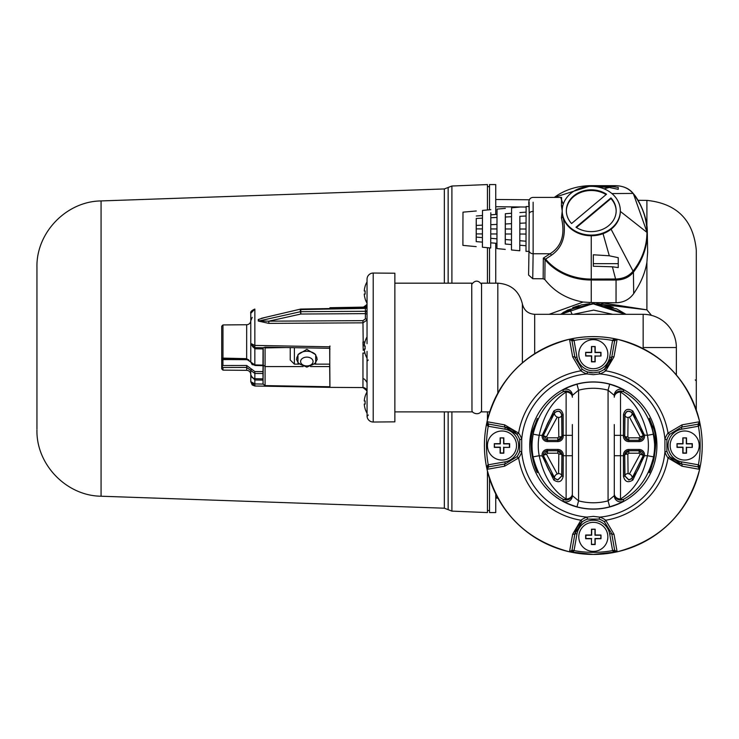 <?xml version="1.0" encoding="UTF-8"?>
<svg xmlns="http://www.w3.org/2000/svg" width="739" height="739" viewBox="0 0 739 739"><rect width="100%" height="100%" fill="white"/><g stroke="black" fill="none" stroke-linecap="round" stroke-linejoin="round"><path stroke-width="1.11" d="M561.806 313.53L567.663 310.057L593.084 303.526L616.585 308.856L626.007 314.315L616.585 308.856L593.325 303.526L560.642 314.315M561.289 314.315L569.787 309.392L593.325 303.886L625.36 314.315M612.677 314.315L593.666 310.112L574.637 314.029M481.56 411.891L481.56 283.176L481.56 411.891L489.698 411.891M699.602 469.302C703.103 453.45 703.103 437.599 699.602 421.747L699.094 425.803L698.401 426.237L698.004 424.204A2.078 2.078 0 0 0 698.004 424.204L681.423 427.124L669.691 434.356L668.028 433.119L681.995 424.86L699.63 421.71C688.037 378.313 660.537 350.813 617.139 339.219L613.989 356.854L605.731 370.821L604.493 369.158L611.726 357.427A18.687 18.687 0 0 1 599.107 371.948A18.687 18.687 0 0 0 611.726 357.427L614.645 340.882A2.078 2.078 0 0 0 614.645 340.882L612.613 340.448L613.047 339.755L616.16 339.09M613.989 356.854A2.078 0.961 -170 0 0 611.726 357.427L609.684 357.066L612.594 340.522A4.148 4.148 0 0 1 612.613 340.448A106.832 106.832 0 0 0 574.037 340.448L572.004 340.845A2.078 2.078 0 0 0 572.004 340.845L574.924 357.427L582.156 369.158A18.687 18.687 0 0 0 587.542 371.948L593.325 372.862L599.107 371.948L599.745 373.925L593.325 374.682L586.905 373.925L587.542 371.948A18.687 18.687 0 0 0 593.325 372.862M587.542 519.101L586.905 517.124A71.886 71.886 0 0 1 521.725 451.945L519.748 451.307L519.748 439.742L521.725 439.105A71.886 71.886 0 0 1 586.905 373.925A20.757 20.757 0 0 1 580.919 370.821A75.729 75.729 0 0 0 518.621 433.119L516.958 434.356L505.227 427.124L487.925 423.918A2.078 2.078 -80 0 1 487.019 421.71L504.654 424.86L518.621 433.119A20.757 20.757 0 0 1 521.725 439.105L521.725 451.945A20.757 20.757 0 0 1 518.621 457.931L504.654 466.189L487.019 469.339A108.938 108.938 0 0 0 569.51 551.83L572.004 550.167L571.718 550.915A2.078 2.078 -170 0 1 569.51 551.83L572.66 534.195L580.919 520.228A20.757 20.757 0 0 1 586.905 517.124L593.325 516.367L599.745 517.124L599.107 519.101L587.542 519.101A18.687 18.687 0 0 0 582.156 521.891L574.924 533.623L572.004 550.167A2.078 2.078 0 0 0 572.004 550.167L574.037 550.601L573.603 551.294L570.48 551.959M533.558 428.121C545.271 400.39 525.383 438.763 534.251 462.937C545.17 490.641 523.942 452.286 533.558 428.121A4.148 2.614 -163 0 0 533.835 429.692M572.356 424.555L572.356 495.657A6.226 6.226 180 0 1 563.155 501.125C564.402 502.317 569.012 504.229 576.983 506.862L578.582 500.839A57.245 57.245 0 0 0 608.068 500.839L614.294 495.657L614.294 424.555M563.155 501.125L563.072 499.25C548.042 491.019 538.047 476.895 533.087 456.868L539.202 455.714C543.581 476.045 552.56 490.484 566.129 499.019L566.129 455.714L572.356 455.714M533.087 456.868A61.3 61.3 0 0 1 533.087 434.181C538.057 414.136 548.061 400.011 563.072 391.799A6.226 3.769 59.9 0 1 566.129 392.03C552.606 400.501 543.627 414.939 539.202 435.336L542.167 435.336L553.807 411.023C558.61 407.965 561.723 409.147 563.146 414.561L563.22 436.186A5.395 5.395 0 0 1 557.825 441.58L547.497 441.58A5.395 5.395 0 0 1 542.167 435.336L543.442 435.4A4.129 4.129 0 0 0 547.497 440.315L557.825 440.315A4.129 4.129 0 0 0 561.954 436.186L561.88 415.078L563.146 414.561M623.485 501.125A6.226 6.226 180 0 1 614.294 495.657L614.294 455.714L620.52 455.714L620.52 499.019C634.044 490.548 643.022 476.11 647.447 455.714L653.562 456.868C648.593 476.914 638.588 491.038 623.577 499.25A6.226 6.226 180 0 1 614.294 493.828A6.226 5.201 0 0 0 620.52 499.019A6.226 3.769 59.9 0 0 623.577 499.25L623.485 501.125C622.238 502.326 617.628 504.238 609.666 506.862L608.068 500.839L608.068 390.21A57.245 57.245 0 0 0 578.582 390.21L576.983 384.188C569.021 386.811 564.411 388.723 563.155 389.924A6.226 6.226 0 0 1 572.356 395.393L578.582 390.21L578.582 500.839L572.356 495.657M608.068 390.21L614.294 395.393A6.226 6.226 0 0 1 623.485 389.924C622.238 388.732 617.638 386.82 609.666 384.188L608.068 390.21M644.436 455.954L643.207 455.649A4.129 4.129 0 0 0 639.152 450.735L628.824 450.735A4.129 4.129 0 0 0 624.695 454.864L624.769 475.971L628.824 479.981L631.882 478.595L643.207 455.649L644.482 455.714L632.843 480.027C628.039 483.084 624.917 481.902 623.504 476.489L623.43 454.864A5.395 5.395 0 0 1 628.824 449.469L639.152 449.469A5.395 5.395 0 0 1 644.482 455.714L647.447 455.714A55.074 55.074 0 0 0 647.447 435.336C643.069 415.004 634.09 400.566 620.52 392.03A6.226 5.201 180 0 0 614.294 397.222L614.294 395.393M652.112 425.193C663.751 445.46 642.81 489.689 651.475 465.93C662.356 445.645 642.394 401.222 652.112 425.193A4.148 3.048 -20.2 0 1 652.038 426.883M614.294 436.906L614.294 454.143M628.076 473.57L629.388 474.013L640.113 454.309L639.152 453.219L628.824 453.219L627.845 454.125L628.076 473.57A3.113 2.402 -1.2 0 0 624.963 475.971L623.504 476.489M627.845 454.125A3.113 0.739 -0.2 0 0 624.732 454.864L628.824 450.772L639.152 450.772L643.161 455.686C640.824 465.274 637.027 472.868 631.753 478.484A3.113 2.143 41.6 0 0 629.388 474.013M632.843 480.027L631.753 478.484L628.824 479.823L624.963 475.971L624.732 454.864L623.43 454.864M643.198 455.695L643.161 455.686A3.113 0.739 11.8 0 0 640.113 454.309M623.476 414.57C624.889 409.138 628.011 407.956 632.861 411.023L644.463 435.095L643.207 435.41L644.5 435.336A5.422 5.422 0 0 1 639.152 441.599L628.824 441.599A5.422 5.422 0 0 1 623.402 436.186L623.476 414.57L624.769 415.078L624.695 436.186A4.129 4.129 0 0 0 628.824 440.315L639.152 440.315A4.129 4.129 0 0 0 643.207 435.41L631.882 412.454C628.168 410.154 625.804 411.032 624.769 415.078L624.963 415.078A3.113 2.402 -178.8 0 0 628.076 417.48L627.845 436.915L628.824 437.83L639.152 437.83L640.113 436.74L629.388 417.036L628.076 417.48M640.113 436.74A3.113 0.739 168.2 0 0 643.161 435.363L639.152 440.278L628.824 440.278L624.732 436.186A3.113 0.739 -179.8 0 0 627.845 436.915M629.388 417.036A3.113 2.143 138.4 0 0 631.753 412.565C637.018 418.172 640.824 425.775 643.161 435.363L643.198 435.354M623.402 436.186L624.732 436.186L624.963 415.078C626.053 411.18 628.316 410.348 631.753 412.565L632.861 411.023M644.463 435.095L647.447 435.336L653.562 434.181A61.3 61.3 0 0 1 653.562 456.868M614.294 435.336L620.52 435.336L620.52 392.03A6.226 3.769 -59.9 0 1 623.577 391.799C638.607 400.03 648.602 414.154 653.562 434.181M572.356 454.143L572.356 436.906M553.788 480.027L554.767 478.595L557.825 479.981L561.88 475.971L561.954 455.714L563.247 455.714L563.173 476.479C561.76 481.911 558.638 483.094 553.788 480.027L542.14 455.714A5.422 5.422 0 0 1 547.497 449.451L557.825 449.451A5.422 5.422 0 0 1 563.247 454.864L563.247 455.714L566.129 455.714L566.129 392.03A6.226 5.201 180 0 1 572.356 397.222A6.226 6.226 0 0 0 563.072 391.799L563.155 389.924M542.186 455.954L539.202 455.714A55.074 55.074 0 0 1 539.202 435.336L533.087 434.181M561.954 455.714L561.954 454.864A4.129 4.129 0 0 0 557.825 450.735L547.497 450.735A4.129 4.129 0 0 0 543.442 455.64L554.897 478.484C549.631 472.877 545.825 465.274 543.488 455.686A3.113 0.739 168.2 0 1 546.537 454.309L557.261 474.013A3.113 2.143 -41.6 0 0 554.897 478.484L557.825 479.823L561.686 475.971L563.173 476.479M557.261 474.013L558.573 473.57L558.804 454.125L557.825 453.219L547.497 453.219L546.537 454.309M558.573 473.57A3.113 2.402 -178.8 0 1 561.686 475.971L561.917 454.864L563.247 454.864M558.804 454.125A3.113 0.739 -179.8 0 1 561.917 454.864L557.825 450.772L557.825 453.219M543.451 455.695L547.497 450.772L557.825 450.772L557.825 449.451M563.072 499.25A6.226 3.769 -59.9 0 0 566.129 499.019A6.226 5.201 0 0 0 572.356 493.828A6.226 6.226 180 0 1 563.072 499.25M558.573 417.48L557.261 417.036L546.537 436.74L547.497 437.83L557.825 437.83L558.804 436.915L558.573 417.48A3.113 2.402 178.8 0 0 561.686 415.078L561.88 415.078C560.864 411.05 558.499 410.173 554.767 412.454L543.442 435.4L542.214 435.095M558.804 436.915A3.113 0.739 179.8 0 0 561.917 436.186L557.825 440.278L547.497 440.278L543.488 435.363C545.825 425.775 549.622 418.182 554.897 412.565A3.113 2.143 -138.4 0 0 557.261 417.036M553.807 411.023L554.897 412.565C558.324 410.339 560.587 411.18 561.686 415.078L561.917 436.186L563.22 436.186M543.451 435.354L543.488 435.363A3.113 0.739 -168.2 0 0 546.537 436.74M504.654 424.86A2.078 0.961 100 0 0 505.227 427.124L504.866 429.165L488.322 426.255A4.148 4.148 0 0 1 488.248 426.237L488.645 424.204A2.078 2.078 0 0 0 488.682 424.204L487.019 421.71A108.938 108.938 0 0 1 569.51 339.219L572.66 356.854L580.919 370.821L582.156 369.158A18.687 18.687 0 0 0 587.542 371.948M519.748 439.742A18.687 18.687 0 0 0 505.227 427.124A18.687 18.687 0 0 1 516.958 434.356M487.047 421.747C483.546 437.599 483.546 453.45 487.047 469.302L487.555 465.247L488.248 464.813L488.645 466.845A2.078 2.078 0 0 0 488.645 466.845L505.227 463.926L516.958 456.693A18.687 18.687 0 0 0 519.748 451.307A18.687 18.687 0 0 1 516.958 456.693L518.621 457.931A75.729 75.729 0 0 0 580.919 520.228L582.156 521.891A18.687 18.687 0 0 0 574.924 533.623A18.687 18.687 0 0 1 582.156 521.891M613.989 534.195A2.078 0.961 170 0 1 611.726 533.623L604.493 521.891A18.687 18.687 0 0 0 599.107 519.101A18.687 18.687 0 0 1 604.493 521.891L605.731 520.228L613.989 534.195L617.139 551.83A2.078 2.078 -10 0 1 614.931 550.915L614.645 550.204A2.078 2.078 0 0 0 614.645 550.204L611.726 533.623L609.684 533.983A16.609 16.609 0 0 0 576.965 533.983L574.055 550.527A4.148 4.148 0 0 1 574.037 550.601A106.832 106.832 0 0 0 612.613 550.601L614.645 550.204L612.594 550.527L609.684 533.983M664.924 451.945L664.924 439.105A20.757 20.757 0 0 1 668.028 433.119A75.729 75.729 0 0 0 605.731 370.821A20.757 20.757 0 0 1 599.745 373.925A71.886 71.886 0 0 1 664.924 439.105L666.901 439.742L666.901 451.307L664.924 451.945A71.886 71.886 0 0 1 599.745 517.124A20.757 20.757 0 0 1 605.731 520.228A75.729 75.729 0 0 0 668.028 457.931A20.757 20.757 0 0 1 664.924 451.945M669.691 434.356A18.687 18.687 0 0 0 666.901 439.742M699.63 469.339C688.037 512.737 660.537 540.237 617.139 551.83A108.938 108.938 0 0 0 699.63 469.339L697.967 466.845L698.715 467.131A2.078 2.078 -80 0 1 699.63 469.339L681.995 466.189A2.078 0.961 100 0 0 681.423 463.926A18.687 18.687 0 0 1 666.901 451.307A18.687 18.687 0 0 0 669.691 456.693L681.423 463.926L697.967 466.845A2.078 2.078 0 0 0 697.967 466.845L698.401 464.813L699.094 465.247L699.759 468.36M681.995 424.86A2.078 0.961 -100 0 1 681.423 427.124L681.783 429.165A16.609 16.609 0 0 0 681.783 461.884L681.423 463.926A18.687 18.687 0 0 1 669.691 456.693L668.028 457.931L681.995 466.189M699.63 421.71L697.967 424.204L698.715 423.918A2.078 2.078 80 0 0 699.63 421.71A108.938 108.938 0 0 0 617.139 339.219A2.078 2.078 10 0 0 614.931 340.134L614.645 340.845L612.594 340.522M614.922 340.143A2.078 0.711 32.5 0 1 613.047 339.755M578.794 354.175A14.531 14.531 0 0 0 593.325 368.715A14.531 14.531 0 0 0 607.855 354.175A14.531 14.531 0 0 0 593.325 339.644A14.531 14.531 0 0 0 578.794 354.175M600.983 356.022L600.983 352.337L595.2 352.3L595.172 346.517L591.477 346.517L591.449 352.3L585.667 352.337L585.667 356.022L591.449 356.059L591.477 361.842L595.172 361.842L595.2 356.059L600.983 356.022L595.2 356.059M594.969 355.819L594.969 361.63L591.68 361.63L591.68 355.819L585.87 355.819L585.667 352.337M600.779 355.819L600.779 352.54L594.969 352.54L594.969 346.73L591.477 346.517M585.87 352.54L591.68 352.54L591.68 346.73M569.51 339.247L573.603 339.755L574.037 340.448A4.148 4.148 0 0 1 574.055 340.522L576.965 357.066A16.609 16.609 0 0 0 609.684 357.066M487.019 421.71C498.613 378.313 526.113 350.813 569.51 339.219L572.004 340.882L571.718 340.134A2.078 0.711 -32.5 0 0 573.603 339.755M572.66 356.854A2.078 0.961 -10 0 1 574.924 357.427L576.965 357.066M569.51 551.83C526.113 540.237 498.613 512.737 487.019 469.339L488.682 466.845L488.322 464.794A4.148 4.148 0 0 0 488.248 464.813A106.832 106.832 0 0 1 488.248 426.237L487.555 425.803L486.89 422.68M487.943 423.927A2.078 0.711 -57.5 0 1 487.555 425.803M487.444 445.525A14.531 14.531 0 0 0 501.975 460.055A14.531 14.531 0 0 0 516.515 445.525A14.531 14.531 0 0 0 501.975 430.994A14.531 14.531 0 0 0 487.444 445.525M509.633 447.372L509.633 443.677L503.859 443.649L503.822 437.867L500.137 437.867L500.1 443.649L494.317 443.677L494.317 447.372L500.1 447.4L500.137 453.183L503.822 453.183L503.859 447.4L509.633 447.372L503.859 447.4M503.619 447.169L503.619 452.979L500.34 452.979L500.34 447.169L494.53 447.169L494.317 443.677M509.43 447.169L509.43 443.88L503.619 443.88L503.619 438.07L500.137 437.867M494.53 443.88L500.34 443.88L500.34 438.07M488.645 466.845L487.925 467.131A2.078 0.711 -122.5 0 0 487.555 465.247M504.654 466.189A2.078 0.961 -100 0 1 505.227 463.926L504.866 461.884A16.609 16.609 0 0 0 504.866 429.165M572.66 534.195A2.078 0.961 10 0 0 574.924 533.623L576.965 533.983M571.727 550.906A2.078 0.711 -147.5 0 1 573.603 551.294M591.477 544.532L595.172 544.532L595.2 538.749L600.983 538.713L600.983 535.027L595.2 534.99L595.172 529.207L591.477 529.207L591.449 534.99L585.667 535.027L585.667 538.713L591.449 538.749L591.477 544.532L591.449 538.749M593.325 522.334A14.531 14.531 0 0 0 578.794 536.865A14.531 14.531 0 0 0 593.325 551.405A14.531 14.531 0 0 0 607.855 536.865A14.531 14.531 0 0 0 593.325 522.334A14.531 14.531 0 0 0 578.794 536.865A14.531 14.531 0 0 0 593.325 551.405M591.68 538.509L585.87 538.509L585.87 535.23L591.68 535.23L591.68 529.42L595.172 529.207M591.68 544.32L594.969 544.32L594.969 538.509L600.779 538.509L600.983 535.027M594.969 529.42L594.969 535.23L600.779 535.23M616.76 551.885A108.91 108.91 0 0 1 593.325 554.435L617.102 551.802L613.047 551.294L612.613 550.601A4.148 4.148 0 0 1 612.594 550.527M613.047 551.294A2.078 0.711 147.5 0 1 614.922 550.906M698.706 467.122A2.078 0.711 122.5 0 1 699.094 465.247M670.134 445.525A14.531 14.531 0 0 0 684.665 460.055A14.531 14.531 0 0 0 699.205 445.525A14.531 14.531 0 0 0 684.665 430.994A14.531 14.531 0 0 0 670.134 445.525M692.323 447.372L692.323 443.677L686.549 443.649L686.513 437.867L682.827 437.867L682.79 443.649L677.007 443.677L677.007 447.372L682.79 447.4L682.827 453.183L686.513 453.183L686.549 447.4L692.323 447.372L686.549 447.4M686.309 447.169L686.309 452.979L683.03 452.979L683.03 447.169L677.22 447.169L677.007 443.677M692.12 447.169L692.12 443.88L686.309 443.88L686.309 438.07L682.827 437.867M677.22 443.88L683.03 443.88L683.03 438.07M699.094 425.803A2.078 0.711 57.5 0 1 698.706 423.927M481.329 411.023C482.161 410.265 479.26 416.223 472.978 412.445L471.972 411.023L471.741 283.176L394.857 283.176M471.972 411.023L471.741 283.176M367.061 278.705L367.034 279.37L367.061 278.705A6.226 6.226 0 0 1 373.213 273.033L394.857 273.227L394.857 421.849L373.213 422.034A6.226 6.226 0 0 1 367.061 416.362L367.034 351.385M365.084 353.769L365.084 353.769A20.757 20.757 0 0 0 367.034 358.129L367.034 389.896M329.668 348.3L265.079 347.164L263.093 347.755L254.863 347.607L250.78 343.459L254.863 345.418L329.668 346.803L329.927 387.375L362.96 387.569A4.148 4.111 180 0 1 366.867 390.525L367.034 391.956A20.757 20.757 0 0 0 365.084 396.326L365.084 396.326M367.034 279.37L367.034 343.69M367.034 303.683L366.867 304.551A1.247 1.108 -159.4 0 1 366.895 304.459L366.895 304.459A1.247 1.108 -159.4 0 1 366.932 304.385M367.034 305.17L367.034 336.938A20.757 20.757 0 0 0 365.084 341.307L365.084 341.307M367.034 303.119A20.757 20.757 0 0 1 365.084 298.75L365.149 298.75A20.701 20.701 0 0 1 364.244 294.076L365.149 294.076A19.805 19.805 0 0 1 365.149 290.963L364.244 290.963A20.701 20.701 0 0 1 365.149 286.298L365.084 286.298A20.757 20.757 0 0 1 367.034 281.928M364.244 290.963L365.149 290.963M364.244 294.076L365.149 294.076M366.867 304.551L366.867 304.551A4.148 4.111 180 0 1 362.96 307.507L366.83 304.644L364.733 306.897L365.657 306.454M363.228 350.314L362.96 342.018A4.148 0.563 180 0 0 364.955 341.945M268.83 323.377L268.82 321.169L362.941 320.643L365.389 318.888A1.663 1.173 -0 0 1 367.034 320.061L362.96 322.832L268.83 323.377L258.253 321.031L258.253 319.497L265.356 317.382M329.927 307.72L363.477 307.119M329.927 349.325L329.668 346.803M258.253 321.031A1.663 1.136 -172.8 0 0 258.733 321.012L300.33 311.747L300.33 309.623A1.663 1.173 -0 0 1 300.81 309.567L300.81 311.682A1.663 1.173 180 0 0 300.33 311.747L300.828 314.038L300.81 311.682L365.408 311.285L365.408 308.375L300.81 309.567L300.81 309.078A1.663 1.663 0 0 0 300.459 309.124L261.467 318.297M367.034 314.814A1.663 1.173 -0 0 0 365.389 313.632L300.828 314.038L268.82 321.169L258.733 321.012L258.733 319.405A1.663 1.201 -7.6 0 1 258.253 319.497M329.927 387.356L329.917 386.756L329.668 387.356L254.863 385.998L250.78 381.73L250.78 370.341A1.247 0.878 -0 0 1 252.008 369.463L254.863 371.551L262.982 371.578L263.241 350.471L263.241 365.14M329.668 386.756L265.079 385.601L263.093 384.077L262.964 373.481L254.863 373.463L246.669 367.44L222.975 367.505L221.718 366.396L221.718 360.724L222.55 359.625L247.648 359.403M329.917 386.756L329.668 366.59L310.574 366.59M263.019 383.236L263.241 365.121L265.31 366.59L303.092 366.59M262.982 371.578L262.964 373.481M222.19 366.248L222.938 365.528L246.65 365.482L252.008 369.463M263.241 350.471L263.213 347.718M248.655 359.69L222.966 359.542M222.19 358.738L222.975 358.11L222.19 358.738L221.718 357.519L221.718 326.195L221.718 360.724M222.966 358.766L222.966 359.487M250.78 374.488A4.148 4.148 0 0 0 246.669 370.341L222.975 370.128L221.718 368.872L221.718 366.396M221.718 326.195L222.975 324.938L246.669 324.735A4.148 4.148 0 0 0 250.78 320.587M222.975 370.128L222.975 367.505M222.975 324.938L222.975 358.11L246.669 358.664L250.78 362.027L246.65 359.302L246.669 324.735M252.184 377.712L254.863 378.719L263.038 378.858M263.195 347.718L262.982 365.334M254.863 365.112L252.128 364.576L250.78 362.101L254.863 364.918L262.964 365.14L263.038 348.937L254.863 348.799L250.807 344.115M250.78 370.257A1.247 0.878 -0 0 1 252.008 369.389M263.038 380.105L254.863 379.966L250.872 375.569M263.038 348.937L263.038 347.746M250.78 362.101L250.78 343.459L252.969 347.118M250.78 313.336C250.244 311.876 251.602 310.445 254.853 309.068L250.78 313.336L250.78 362.027M250.78 381.666L254.863 383.929L263.093 384.077M286.178 347.533L265.079 347.912L265.079 385.601M250.78 370.341L250.78 374.285M314.786 364.142L329.77 364.142L329.779 348.3M329.668 364.142L329.668 366.59M294.381 347.681L294.381 364.142L298.889 364.142M297.965 362.461L296.45 359.283L298.085 354.637L306.833 349.362L315.581 354.637L317.216 359.283L315.581 362.544A10.383 7.344 -0 0 1 306.833 365.934A10.383 7.344 -0 0 1 298.085 362.544M316.874 357.26L315.701 358.47M297.965 358.47L296.792 357.26M294.381 364.142L290.224 359.995L290.224 347.607M297.965 362.415L297.965 354.775M315.701 354.775L315.701 363.089L306.833 367.154L297.965 363.089M329.927 345.963L329.927 346.803M366.867 390.525L366.867 390.525A1.247 1.108 159.4 0 0 366.895 390.608L362.96 387.569L362.96 353.057A4.148 0.563 180 0 1 364.955 353.131M365.389 318.888L365.408 311.285A1.663 1.173 -0 0 0 367.034 310.112M365.408 307.969L365.408 307.969A1.663 1.58 180 0 0 367.034 306.399M362.941 320.643L363.228 344.753M367.034 391.956L366.895 390.608A1.247 1.108 159.4 0 0 366.932 390.682M367.034 413.147A20.757 20.757 0 0 1 365.084 408.778L365.149 408.778A20.701 20.701 0 0 1 364.244 404.104L365.149 404.104A19.805 19.805 0 0 1 365.149 400.991L364.244 400.991A20.701 20.701 0 0 1 365.149 396.326M365.149 400.991A19.805 19.805 0 0 0 365.149 404.104M365.149 353.769A20.701 20.701 0 0 1 364.244 349.094L365.149 349.094A19.805 19.805 0 0 1 365.149 345.981L364.244 345.981A20.701 20.701 0 0 1 365.149 341.307M365.149 345.981A19.805 19.805 0 0 0 365.149 349.094M367.034 415.697L367.061 416.362L368.299 415.004M373.213 273.033L373.213 422.034M643.152 348.642L643.152 347.533L676.361 347.533L676.361 375.006M597.481 303.692L626.164 314.315M560.485 314.315L581.381 304.893L589.796 303.646M602.442 304.32L596.678 303.627M613.185 307.35L603.514 304.523L601.001 302.685L591.255 302.556L591.255 280.016A56.062 47.019 180 0 1 545.299 259.916L543.322 258.133L545.604 259.103A2.078 0.924 140.2 0 0 545.299 259.916M601.001 302.685L646.902 309.844L604.576 304.717M601.869 302.694L616.04 302.768C623.577 302.528 629.462 299.48 633.702 293.605C640.75 283.305 645.147 272.867 646.902 262.29L646.902 309.844L651.502 315.387M646.902 262.29L647.632 252.313M646.902 225.958L646.902 200.38C676.942 203.539 693.404 220.139 696.295 250.207L696.295 409.951M633.489 194.024L647.318 232.997C647.235 247.085 642.625 260.119 633.489 272.091L633.415 272.192C629.212 277.31 623.42 279.924 616.04 280.044L591.255 280.016L591.255 279.074L616.058 279.009C623.236 278.723 628.88 276.137 633.009 271.259L633.083 271.158C642.237 259.343 646.856 246.41 646.948 232.369C646.837 218.264 642.219 205.313 633.083 193.526A2.078 0.951 -37.9 0 1 633.388 193.71A2.078 0.951 -37.9 0 1 633.489 194.024M620.326 210.717A29.061 24.378 0 0 0 591.255 186.339A29.061 24.378 0 0 0 562.194 210.717A29.061 24.378 0 0 0 591.255 235.094A29.061 24.378 0 0 0 620.326 210.717L620.326 211.4L646.948 232.369A2.078 1.127 -0 0 1 647.318 232.997M562.194 210.717L561.446 205.876A2.078 1.496 -173.2 0 0 562.859 205.553M571.58 223.529L606.534 194.218A24.914 20.895 0 0 0 580.3 191.955A24.914 20.895 0 0 0 566.351 210.717A24.914 20.895 0 0 0 571.58 223.529M610.941 197.904L575.986 227.224A24.914 20.895 0 0 0 602.22 229.487A24.914 20.895 0 0 0 616.169 210.717A24.914 20.895 0 0 0 610.941 197.904L610.941 198.588L576.448 227.52M606.072 194.597A24.914 20.895 0 0 0 580.226 192.667A24.914 20.895 0 0 0 566.351 211.058M616.169 211.058A24.914 20.895 0 0 0 610.941 198.588M620.326 211.4A29.061 24.378 0 0 1 611.079 229.229A29.061 24.378 0 0 1 603.042 233.681A29.061 24.378 0 0 1 591.255 235.769A29.061 24.378 180 0 1 563.1 217.423A29.061 24.378 180 0 1 562.194 211.4L561.446 217.829A2.078 0.693 -5 0 0 563.1 217.423C566.637 234.78 562.749 247.389 551.433 255.232A2.078 1.302 57.8 0 0 550.093 253.754C561.566 246.577 565.353 234.605 561.446 217.829M591.255 235.769L591.255 279.074A55.693 46.705 0 0 1 545.604 259.103L551.433 255.232M593.334 266.252L612.4 266.797L618.247 267.573L618.247 263.657L593.334 263.657L593.334 266.252L593.334 254.779L593.334 263.657M618.247 267.573L618.247 257.689L609.296 255.786L593.334 254.779M593.334 186.071L612.4 186.616L618.247 187.392L618.247 189.35L609.296 187.447L593.334 186.404M611.91 193.572L633.009 193.424C628.843 188.51 623.189 185.932 616.058 185.692L591.255 185.665A55.693 46.705 0 0 0 554.333 197.405M618.247 187.392L618.247 189.35M591.255 186.339L591.255 185.665L554.296 197.405M560.679 197.405L563.229 204.278M561.446 205.876L561.566 197.405L533.262 197.405C529.632 197.553 528.209 200.306 528.985 205.654A4.148 3.501 0.9 0 0 528.985 205.701A4.148 3.501 0.9 0 0 529.096 206.523M612.4 266.797L615.855 280.044M611.079 229.229L633.083 271.158A2.078 0.942 37.8 0 1 633.489 272.091M612.4 186.616L615.855 185.683L591.255 185.665M533.133 202.218L533.133 253.754L550.093 253.754L543.322 258.133L543.156 278.76L532.736 278.705L528.588 275.037L528.985 250.225A4.148 3.464 -179.1 0 0 528.985 250.272L529.207 213.636A4.148 2.263 180 0 0 529.207 213.654L528.985 250.225M528.967 251.362L526.002 251.352L526.039 222.568L526.122 206.514L529.198 206.523M526.076 216L519.85 216.305L519.776 250.761L519.868 216.305M519.84 235.787L519.85 234.559M519.776 250.761L511.471 249.976L511.508 222.91L511.582 207.816L519.886 207.068M505.282 244.036L505.365 213.728M511.545 216.721L505.31 217.026L505.254 239.51L505.254 244.027L511.48 244.544M511.582 213.248L505.347 213.728L505.337 217.026M505.245 249.385L496.95 248.6L496.977 223.252L497.051 209.109L505.356 208.37M490.825 212.767L490.714 248.008L490.825 212.767M490.779 228.748L490.798 223.723M490.714 248.008L482.419 247.223L482.447 223.594L482.512 210.412L490.816 209.673M476.221 241.616L476.267 218.467M476.249 228.711L476.267 223.686M476.212 238.438L476.221 235.676M482.475 218.162L476.249 218.467L476.221 225.432L476.202 241.616L482.428 242.133M476.193 246.632L462.91 245.376L462.937 224.056L462.993 212.158L476.286 210.975M482.428 237.607L476.202 237.09M482.419 233.93L476.212 233.912M476.221 228.896L482.438 228.905M476.221 225.432L482.456 225.118M476.276 215.991L482.502 215.502M490.724 242.826L496.95 243.343M496.95 238.817L490.724 238.3M496.95 233.967L490.742 233.958M490.761 228.933L496.959 228.951M490.761 224.711L496.987 224.397M497.014 217.432L490.779 217.746M490.816 214.855L497.042 214.365M511.48 240.027L505.254 239.51M511.48 234.004L505.273 233.995M505.291 228.97L511.49 228.988M505.291 223.991L511.517 223.686M519.785 245.228L526.011 245.736M526.011 241.219L519.785 240.711M526.011 234.051L519.803 234.032M519.822 229.007L526.02 229.025M519.822 223.27L526.048 222.966M519.886 212.601L526.113 212.121M545.428 258.964A2.078 0.573 144.8 0 0 545.031 259.565L544.865 279.564L543.156 278.76M578.942 305.512L572.679 307.664M564.319 311.849L562.665 312.874M544.865 279.564C554.305 291.683 567.081 299.166 583.163 302.029L591.255 302.556M549.142 314.315L583.163 302.029M495.749 498.086L497.947 498.178A12.452 12.452 106.6 0 0 496.285 498.077L497.227 496.839M495.749 493.975L495.749 512.58L489.523 512.58L489.523 478.595M489.523 412.454L489.523 411.891M489.523 283.176L489.523 247.898M489.523 209.784L489.523 184.565L495.749 184.565L495.749 214.467M495.749 283.176L495.749 243.242M487.444 471.186L487.444 512.58L451.898 511.12L451.898 411.891M444.351 411.891L444.351 508.201L101.067 496.22L101.067 200.934L444.351 188.944L451.898 186.025L487.444 184.565L487.444 209.968M487.444 247.704L487.444 283.176M487.444 411.891L487.444 419.863M36.95 428.934L36.95 267.324L36.95 428.934M36.95 381.786L36.95 315.359M495.749 206.708L526.113 207.04M572.143 314.315L569.787 309.392M497.827 393.093L497.827 283.176C511.046 284.146 519.24 291.064 522.39 303.941L522.39 362.84M643.152 347.533L643.152 314.315L534.676 314.315L534.676 353.713M569.889 339.164A108.91 108.91 0 0 1 616.76 339.164M699.676 422.089A108.91 108.91 0 0 1 699.676 468.96M593.325 381.934A63.591 63.591 0 0 0 529.734 445.525A63.591 63.591 0 0 0 593.325 509.116A63.591 63.591 0 0 0 656.916 445.525A63.591 63.591 0 0 0 593.325 381.934M576.983 384.188A63.471 63.471 0 0 1 609.666 384.188M609.666 506.862A63.471 63.471 0 0 1 576.983 506.862M649.359 471.593L651.502 465.856A4.148 3.076 -161.8 0 1 651.475 465.93M624.695 435.336L620.52 435.336L620.52 455.714L624.695 455.714M639.152 449.469L639.152 453.219M628.824 453.219L628.824 449.469M628.824 441.599L628.824 437.83M639.152 437.83L639.152 441.599M614.294 397.222A6.226 6.226 0 0 1 623.577 391.799L623.485 389.924M561.954 435.336L572.356 435.336M547.497 449.451L547.497 453.219M547.497 441.58L547.497 437.83M557.825 437.83L557.825 441.58M572.004 340.882L574.055 340.522M488.682 424.204L488.322 426.255M488.322 464.794L504.866 461.884M572.004 550.167L574.055 550.527M681.783 461.884L698.327 464.794A4.148 4.148 0 0 1 698.401 464.813A106.832 106.832 0 0 0 698.401 426.237A4.148 4.148 0 0 1 698.327 426.255L681.783 429.165M697.967 466.845L698.327 464.794M697.967 424.204L698.327 426.255M569.51 339.219A2.078 2.078 170 0 1 571.718 340.134M487.019 469.339A2.078 2.078 80 0 1 487.925 467.131M569.547 551.802L593.325 554.435A108.91 108.91 0 0 1 569.889 551.885M486.964 468.96A108.91 108.91 0 0 1 486.964 422.089M254.863 309.068L254.844 365.472L262.973 365.685M367.034 306.223L365.408 307.886L300.81 309.078L300.828 309.567M250.78 381.73L252.202 384.954L254.853 386.007L254.863 371.551M222.938 359.856L222.938 365.528M250.78 334.869L250.78 352.013M246.669 370.341L246.65 365.482M246.65 358.942L222.328 358.757M298.085 354.637A10.383 7.344 -0 0 1 306.833 351.256A10.383 7.344 -0 0 1 315.581 354.637M306.833 357.122A6.226 4.406 180 0 0 300.607 361.528A6.226 4.406 180 0 0 306.833 365.934A6.226 4.406 180 0 0 313.059 361.528A6.226 4.406 180 0 0 306.833 357.122M365.408 311.932A1.663 0.527 180 0 0 367.034 311.415M365.408 308.375A1.663 1.173 180 0 0 367.034 307.193M603.042 233.681L609.296 255.786M616.058 279.009L616.04 302.768M633.009 271.259A2.078 0.924 37.7 0 1 633.415 272.192L633.702 293.605M604.077 188.842L609.296 187.447M647.641 252.544L647.309 232.037C647.493 215.52 637.812 198.366 633.388 193.71L633.314 193.609C629.48 188.704 623.725 186.062 616.058 185.692L615.855 185.683M533.364 211.4A4.148 2.263 180 0 0 529.207 213.636L528.985 205.701M532.736 278.705L533.133 253.754A4.148 3.464 -179.1 0 1 528.985 250.272M448.148 411.891L448.148 509.661L451.898 511.12M444.351 188.944L444.351 283.176M448.148 187.484L448.148 283.176M451.898 186.025L451.898 283.176M534.676 314.315C528.062 313.835 523.969 310.38 522.39 303.941M537.281 471.593L534.242 462.882C527.886 447.538 535.951 419.595 537.327 419.309L537.281 419.456M651.502 465.856C654.948 452.637 655.742 442.282 653.895 434.791C651.659 425.562 650.135 420.408 649.322 419.309L649.359 419.456M617.139 339.219L614.645 340.882M617.139 551.83L614.645 550.167M569.547 339.247C585.399 335.746 601.25 335.746 617.102 339.247M471.741 411.891L394.857 411.891M261.301 318.333L300.459 309.124M222.892 359.487L247.131 359.33M252.211 317.336L250.78 320.781M252.211 377.731L250.78 374.599M254.853 386.007L329.668 387.356M367.034 391.384L364.733 388.178L365.657 388.622M367.034 382.626C365.038 379.31 363.68 378.165 362.96 379.172M368.281 359.995L367.034 361.242L368.281 359.995M481.329 284.053C478.216 280.183 475.094 280.183 471.972 284.053M676.361 347.533A33.218 33.218 0 0 0 643.152 314.315M497.827 283.176L481.56 283.176M603.514 304.523L606.58 305.216M529.207 213.654L529.142 202.061M695.26 379.92L696.295 380.954M528.967 206.523L528.985 205.654M489.523 510.501L487.444 510.501M444.351 508.201L448.148 509.661M101.067 496.22C66.408 495.851 36.1 464.48 36.95 429.821M489.523 186.644L487.444 186.644M101.067 200.934C66.408 201.294 36.1 232.665 36.95 267.324M529.512 199.77L495.749 199.484M646.902 200.38L637.951 200.306"/></g></svg>

